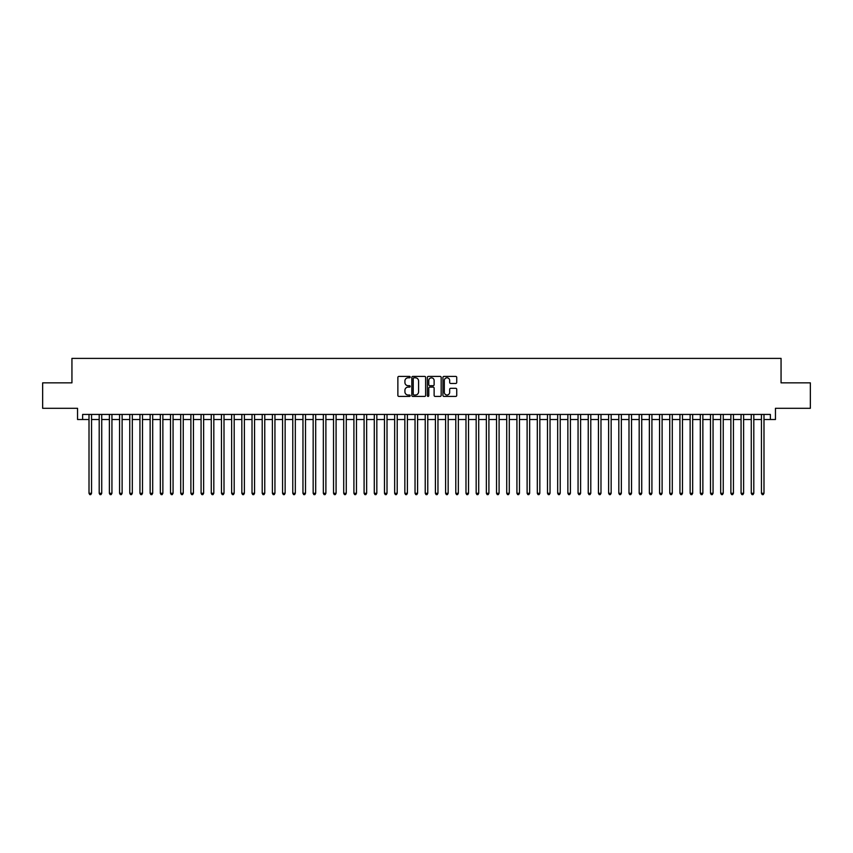 <?xml version="1.0" encoding="UTF-8"?>
<svg xmlns="http://www.w3.org/2000/svg" width="853" height="853" viewBox="0 0 853 853"><rect width="100%" height="100%" fill="white"/><g stroke="black" fill="none" stroke-linecap="round" stroke-linejoin="round"><path stroke-width="1.28" d="M410.197 377.111A0.704 0.704 0 0 0 409.504 376.408L398.873 376.408A1.002 1.002 0 0 0 397.871 377.41L397.871 395.408A1.002 1.002 0 0 0 398.873 396.41L409.504 396.41A0.704 0.704 0 0 0 410.197 395.707A0.704 0.704 0 0 0 409.504 395.014L408.129 395.014A3.199 3.199 0 0 1 404.919 391.804L404.919 390.311A3.199 3.199 0 0 1 408.129 387.113L409.504 387.113A0.704 0.704 0 0 0 410.197 386.409A0.704 0.704 0 0 0 409.504 385.705L408.129 385.705A3.199 3.199 0 0 1 404.919 382.507L404.919 381.003A3.199 3.199 0 0 1 408.129 377.804L409.504 377.804A0.704 0.704 0 0 0 410.197 377.111M455.726 383.455A1.002 1.002 0 0 0 456.728 382.453L456.728 377.41A1.002 1.002 0 0 0 455.726 376.408L443.923 376.408A1.002 1.002 0 0 0 442.931 377.41L442.931 395.408A1.002 1.002 0 0 0 443.923 396.41L455.726 396.41A1.002 1.002 0 0 0 456.728 395.408L456.728 389.309A1.002 1.002 0 0 0 455.726 388.307L450.672 388.307A1.002 1.002 0 0 0 449.68 389.309L449.68 392.337A2.676 2.676 0 0 1 447.004 395.014A2.676 2.676 0 0 1 444.328 392.337L444.328 380.481A2.676 2.676 0 0 1 447.004 377.804A2.676 2.676 0 0 1 449.68 380.481L449.68 382.453A1.002 1.002 0 0 0 450.672 383.455L455.726 383.455M82.634 419.516L82.634 414.43L770.366 414.43L770.366 419.516L775.452 419.516L775.452 408.31L810.35 408.31L810.35 382.848L781.06 382.848L781.06 358.388L71.94 358.388L71.94 382.848L42.65 382.848L42.65 408.31L77.548 408.31L77.548 419.516L89.011 419.516M425.626 377.41A1.002 1.002 0 0 0 424.623 376.408L412.82 376.408A1.002 1.002 0 0 0 411.828 377.41L411.828 395.408A1.002 1.002 0 0 0 412.82 396.41L424.623 396.41A1.002 1.002 0 0 0 425.626 395.408L425.626 377.41M428.377 376.408L440.18 376.408A1.002 1.002 0 0 1 441.172 377.41L441.172 395.408A1.002 1.002 0 0 1 440.18 396.41L435.126 396.41A1.002 1.002 0 0 1 434.124 395.408L434.124 388.104A1.002 1.002 0 0 0 433.121 387.113L429.773 387.113A1.002 1.002 0 0 0 428.771 388.104L428.771 395.707A0.704 0.704 0 0 1 428.078 396.41A0.704 0.704 0 0 1 427.374 395.707L427.374 377.41A1.002 1.002 0 0 1 428.377 376.408M91.559 419.516L99.193 419.516M101.742 419.516L109.387 419.516M111.935 419.516L119.569 419.516M122.118 419.516L129.763 419.516M132.311 419.516L139.945 419.516M142.494 419.516L150.139 419.516M152.687 419.516L160.321 419.516M162.87 419.516L170.515 419.516M173.063 419.516L180.708 419.516M183.246 419.516L190.891 419.516M193.439 419.516L201.084 419.516M203.632 419.516L211.267 419.516M213.815 419.516L221.46 419.516M224.008 419.516L231.643 419.516M234.191 419.516L241.836 419.516M244.384 419.516L252.019 419.516M254.567 419.516L262.212 419.516M264.761 419.516L272.395 419.516M274.943 419.516L282.588 419.516M285.137 419.516L292.782 419.516M295.319 419.516L302.964 419.516M305.513 419.516L313.158 419.516M315.695 419.516L323.34 419.516M325.889 419.516L333.534 419.516M336.082 419.516L343.716 419.516M346.265 419.516L353.91 419.516M356.458 419.516L364.092 419.516M366.641 419.516L374.286 419.516M376.834 419.516L384.468 419.516M387.017 419.516L394.662 419.516M397.21 419.516L404.844 419.516M407.393 419.516L415.038 419.516M417.586 419.516L425.231 419.516M427.769 419.516L435.414 419.516M437.962 419.516L445.607 419.516M448.156 419.516L455.79 419.516M458.338 419.516L465.983 419.516M468.532 419.516L476.166 419.516M478.714 419.516L486.359 419.516M488.908 419.516L496.542 419.516M499.09 419.516L506.735 419.516M509.284 419.516L516.918 419.516M519.466 419.516L527.111 419.516M529.66 419.516L537.305 419.516M539.842 419.516L547.487 419.516M550.036 419.516L557.681 419.516M560.218 419.516L567.863 419.516M570.412 419.516L578.057 419.516M580.605 419.516L588.239 419.516M590.788 419.516L598.433 419.516M600.981 419.516L608.615 419.516M611.164 419.516L618.809 419.516M621.357 419.516L628.992 419.516M631.54 419.516L639.185 419.516M641.733 419.516L649.368 419.516M651.916 419.516L659.561 419.516M662.109 419.516L669.754 419.516M672.292 419.516L679.937 419.516M682.485 419.516L690.13 419.516M692.679 419.516L700.313 419.516M702.861 419.516L710.506 419.516M713.055 419.516L720.689 419.516M723.237 419.516L730.882 419.516M733.431 419.516L741.065 419.516M743.613 419.516L751.258 419.516M753.807 419.516L761.441 419.516M763.989 419.516L770.366 419.516M413.929 377.804A0.704 0.704 0 0 0 413.225 378.508L413.225 394.31A0.704 0.704 0 0 0 413.929 395.014L415.379 395.014A3.199 3.199 0 0 0 418.578 391.804L418.578 381.003A3.199 3.199 0 0 0 415.379 377.804L413.929 377.804M434.124 380.534A2.676 2.676 0 0 0 431.447 377.858A2.676 2.676 0 0 0 428.771 380.534L428.771 384.703A1.002 1.002 0 0 0 429.773 385.705L433.121 385.705A1.002 1.002 0 0 0 434.124 384.703L434.124 380.534M91.559 414.43L91.559 493.29L89.011 493.29L89.011 414.43M91.559 493.29L90.791 494.612L89.768 494.612L89.011 493.29M101.742 414.43L101.742 493.29L99.193 493.29L99.193 414.43M101.742 493.29L100.974 494.612L99.961 494.612L99.193 493.29M111.935 414.43L111.935 493.29L109.387 493.29L109.387 414.43M111.935 493.29L111.167 494.612L110.144 494.612L109.387 493.29M122.118 414.43L122.118 493.29L119.569 493.29L119.569 414.43M122.118 493.29L121.361 494.612L120.337 494.612L119.569 493.29M132.311 414.43L132.311 493.29L129.763 493.29L129.763 414.43M132.311 493.29L131.543 494.612L130.53 494.612L129.763 493.29M142.494 414.43L142.494 493.29L139.945 493.29L139.945 414.43M142.494 493.29L141.737 494.612L140.713 494.612L139.945 493.29M152.687 414.43L152.687 493.29L150.139 493.29L150.139 414.43M152.687 493.29L151.919 494.612L150.906 494.612L150.139 493.29M162.87 414.43L162.87 493.29L160.321 493.29L160.321 414.43M162.87 493.29L162.113 494.612L161.089 494.612L160.321 493.29M173.063 414.43L173.063 493.29L170.515 493.29L170.515 414.43M173.063 493.29L172.295 494.612L171.282 494.612L170.515 493.29M183.246 414.43L183.246 493.29L180.708 493.29L180.708 414.43M183.246 493.29L182.489 494.612L181.465 494.612L180.708 493.29M193.439 414.43L193.439 493.29L190.891 493.29L190.891 414.43M193.439 493.29L192.671 494.612L191.658 494.612L190.891 493.29M203.632 414.43L203.632 493.29L201.084 493.29L201.084 414.43M203.632 493.29L202.865 494.612L201.841 494.612L201.084 493.29M213.815 414.43L213.815 493.29L211.267 493.29L211.267 414.43M213.815 493.29L213.047 494.612L212.034 494.612L211.267 493.29M224.008 414.43L224.008 493.29L221.46 493.29L221.46 414.43M224.008 493.29L223.241 494.612L222.217 494.612L221.46 493.29M234.191 414.43L234.191 493.29L231.643 493.29L231.643 414.43M234.191 493.29L233.434 494.612L232.411 494.612L231.643 493.29M244.384 414.43L244.384 493.29L241.836 493.29L241.836 414.43M244.384 493.29L243.617 494.612L242.593 494.612L241.836 493.29M254.567 414.43L254.567 493.29L252.019 493.29L252.019 414.43M254.567 493.29L253.81 494.612L252.787 494.612L252.019 493.29M264.761 414.43L264.761 493.29L262.212 493.29L262.212 414.43M264.761 493.29L263.993 494.612L262.98 494.612L262.212 493.29M274.943 414.43L274.943 493.29L272.395 493.29L272.395 414.43M274.943 493.29L274.186 494.612L273.163 494.612L272.395 493.29M285.137 414.43L285.137 493.29L282.588 493.29L282.588 414.43M285.137 493.29L284.369 494.612L283.356 494.612L282.588 493.29M295.319 414.43L295.319 493.29L292.782 493.29L292.782 414.43M295.319 493.29L294.562 494.612L293.539 494.612L292.782 493.29M305.513 414.43L305.513 493.29L302.964 493.29L302.964 414.43M305.513 493.29L304.745 494.612L303.732 494.612L302.964 493.29M315.695 414.43L315.695 493.29L313.158 493.29L313.158 414.43M315.695 493.29L314.938 494.612L313.915 494.612L313.158 493.29M325.889 414.43L325.889 493.29L323.34 493.29L323.34 414.43M325.889 493.29L325.121 494.612L324.108 494.612L323.34 493.29M336.082 414.43L336.082 493.29L333.534 493.29L333.534 414.43M336.082 493.29L335.314 494.612L334.291 494.612L333.534 493.29M346.265 414.43L346.265 493.29L343.716 493.29L343.716 414.43M346.265 493.29L345.497 494.612L344.484 494.612L343.716 493.29M356.458 414.43L356.458 493.29L353.91 493.29L353.91 414.43M356.458 493.29L355.69 494.612L354.667 494.612L353.91 493.29M366.641 414.43L366.641 493.29L364.092 493.29L364.092 414.43M366.641 493.29L365.884 494.612L364.86 494.612L364.092 493.29M376.834 414.43L376.834 493.29L374.286 493.29L374.286 414.43M376.834 493.29L376.066 494.612L375.053 494.612L374.286 493.29M387.017 414.43L387.017 493.29L384.468 493.29L384.468 414.43M387.017 493.29L386.26 494.612L385.236 494.612L384.468 493.29M397.21 414.43L397.21 493.29L394.662 493.29L394.662 414.43M397.21 493.29L396.442 494.612L395.429 494.612L394.662 493.29M407.393 414.43L407.393 493.29L404.844 493.29L404.844 414.43M407.393 493.29L406.636 494.612L405.612 494.612L404.844 493.29M417.586 414.43L417.586 493.29L415.038 493.29L415.038 414.43M417.586 493.29L416.818 494.612L415.806 494.612L415.038 493.29M427.769 414.43L427.769 493.29L425.231 493.29L425.231 414.43M427.769 493.29L427.012 494.612L425.988 494.612L425.231 493.29M437.962 414.43L437.962 493.29L435.414 493.29L435.414 414.43M437.962 493.29L437.194 494.612L436.182 494.612L435.414 493.29M448.156 414.43L448.156 493.29L445.607 493.29L445.607 414.43M448.156 493.29L447.388 494.612L446.364 494.612L445.607 493.29M458.338 414.43L458.338 493.29L455.79 493.29L455.79 414.43M458.338 493.29L457.571 494.612L456.558 494.612L455.79 493.29M468.532 414.43L468.532 493.29L465.983 493.29L465.983 414.43M468.532 493.29L467.764 494.612L466.74 494.612L465.983 493.29M478.714 414.43L478.714 493.29L476.166 493.29L476.166 414.43M478.714 493.29L477.947 494.612L476.934 494.612L476.166 493.29M488.908 414.43L488.908 493.29L486.359 493.29L486.359 414.43M488.908 493.29L488.14 494.612L487.116 494.612L486.359 493.29M499.09 414.43L499.09 493.29L496.542 493.29L496.542 414.43M499.09 493.29L498.333 494.612L497.31 494.612L496.542 493.29M509.284 414.43L509.284 493.29L506.735 493.29L506.735 414.43M509.284 493.29L508.516 494.612L507.503 494.612L506.735 493.29M519.466 414.43L519.466 493.29L516.918 493.29L516.918 414.43M519.466 493.29L518.709 494.612L517.686 494.612L516.918 493.29M529.66 414.43L529.66 493.29L527.111 493.29L527.111 414.43M529.66 493.29L528.892 494.612L527.879 494.612L527.111 493.29M539.842 414.43L539.842 493.29L537.305 493.29L537.305 414.43M539.842 493.29L539.085 494.612L538.062 494.612L537.305 493.29M550.036 414.43L550.036 493.29L547.487 493.29L547.487 414.43M550.036 493.29L549.268 494.612L548.255 494.612L547.487 493.29M560.218 414.43L560.218 493.29L557.681 493.29L557.681 414.43M560.218 493.29L559.461 494.612L558.438 494.612L557.681 493.29M570.412 414.43L570.412 493.29L567.863 493.29L567.863 414.43M570.412 493.29L569.644 494.612L568.631 494.612L567.863 493.29M580.605 414.43L580.605 493.29L578.057 493.29L578.057 414.43M580.605 493.29L579.837 494.612L578.814 494.612L578.057 493.29M590.788 414.43L590.788 493.29L588.239 493.29L588.239 414.43M590.788 493.29L590.02 494.612L589.007 494.612L588.239 493.29M600.981 414.43L600.981 493.29L598.433 493.29L598.433 414.43M600.981 493.29L600.213 494.612L599.19 494.612L598.433 493.29M611.164 414.43L611.164 493.29L608.615 493.29L608.615 414.43M611.164 493.29L610.407 494.612L609.383 494.612L608.615 493.29M621.357 414.43L621.357 493.29L618.809 493.29L618.809 414.43M621.357 493.29L620.589 494.612L619.566 494.612L618.809 493.29M631.54 414.43L631.54 493.29L628.992 493.29L628.992 414.43M631.54 493.29L630.783 494.612L629.759 494.612L628.992 493.29M641.733 414.43L641.733 493.29L639.185 493.29L639.185 414.43M641.733 493.29L640.966 494.612L639.953 494.612L639.185 493.29M651.916 414.43L651.916 493.29L649.368 493.29L649.368 414.43M651.916 493.29L651.159 494.612L650.135 494.612L649.368 493.29M662.109 414.43L662.109 493.29L659.561 493.29L659.561 414.43M662.109 493.29L661.342 494.612L660.329 494.612L659.561 493.29M672.292 414.43L672.292 493.29L669.754 493.29L669.754 414.43M672.292 493.29L671.535 494.612L670.511 494.612L669.754 493.29M682.485 414.43L682.485 493.29L679.937 493.29L679.937 414.43M682.485 493.29L681.718 494.612L680.705 494.612L679.937 493.29M692.679 414.43L692.679 493.29L690.13 493.29L690.13 414.43M692.679 493.29L691.911 494.612L690.887 494.612L690.13 493.29M702.861 414.43L702.861 493.29L700.313 493.29L700.313 414.43M702.861 493.29L702.094 494.612L701.081 494.612L700.313 493.29M713.055 414.43L713.055 493.29L710.506 493.29L710.506 414.43M713.055 493.29L712.287 494.612L711.263 494.612L710.506 493.29M723.237 414.43L723.237 493.29L720.689 493.29L720.689 414.43M723.237 493.29L722.47 494.612L721.457 494.612L720.689 493.29M733.431 414.43L733.431 493.29L730.882 493.29L730.882 414.43M733.431 493.29L732.663 494.612L731.639 494.612L730.882 493.29M743.613 414.43L743.613 493.29L741.065 493.29L741.065 414.43M743.613 493.29L742.856 494.612L741.833 494.612L741.065 493.29M753.807 414.43L753.807 493.29L751.258 493.29L751.258 414.43M753.807 493.29L753.039 494.612L752.026 494.612L751.258 493.29M763.989 414.43L763.989 493.29L761.441 493.29L761.441 414.43M763.989 493.29L763.232 494.612L762.209 494.612L761.441 493.29"/></g></svg>
